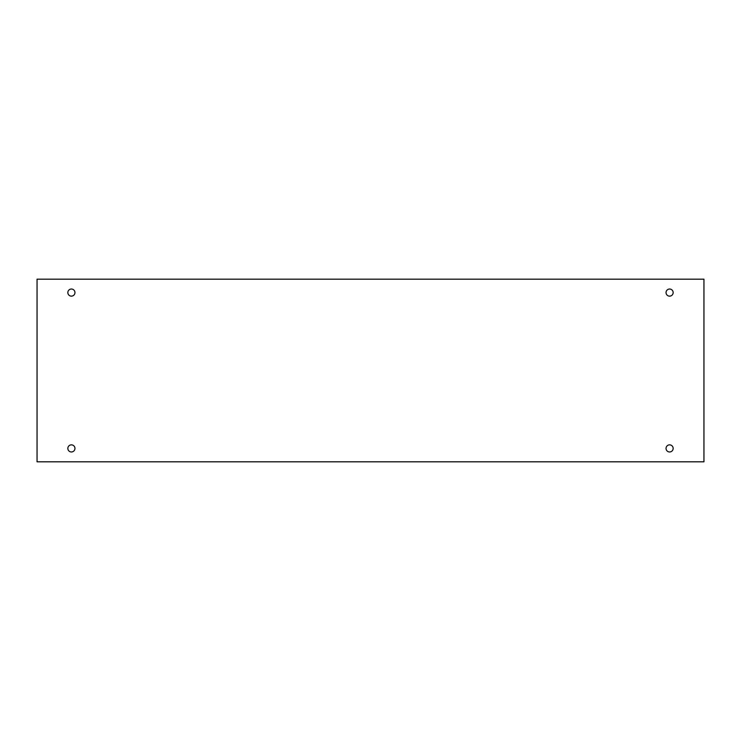 <?xml version="1.0" encoding="UTF-8"?>
<svg xmlns="http://www.w3.org/2000/svg" width="741" height="741" viewBox="0 0 741 741"><rect width="100%" height="100%" fill="white"/><g stroke="black" fill="none" stroke-linecap="round" stroke-linejoin="round"><path stroke-width="1.11" d="M703.95 279.181L37.05 279.181L37.05 461.819L703.95 461.819L703.95 279.181M71.405 451.973A3.557 3.557 0 0 1 68.32 446.638A3.557 3.557 0 0 1 74.48 446.638A3.557 3.557 0 0 1 71.405 451.973M669.595 451.973A3.557 3.557 0 0 1 666.52 446.638A3.557 3.557 0 0 1 672.68 446.638A3.557 3.557 0 0 1 669.595 451.973M669.595 296.141A3.557 3.557 0 0 1 666.52 290.805A3.557 3.557 0 0 1 672.68 290.805A3.557 3.557 0 0 1 669.595 296.141M71.405 296.141A3.557 3.557 0 0 1 68.32 290.805A3.557 3.557 0 0 1 74.48 290.805A3.557 3.557 0 0 1 71.405 296.141"/></g></svg>
